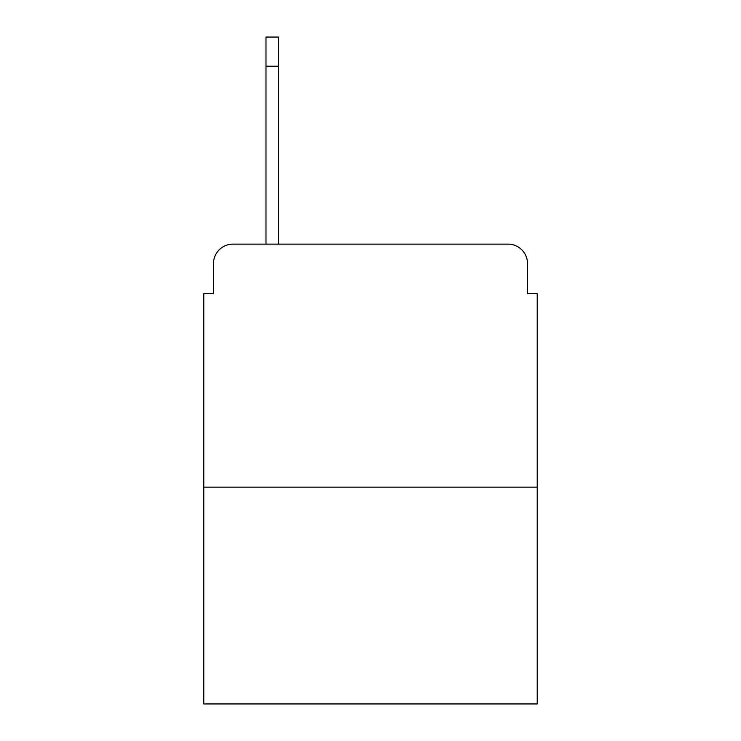 <?xml version="1.0" encoding="UTF-8"?>
<svg xmlns="http://www.w3.org/2000/svg" width="741" height="741" viewBox="0 0 741 741"><rect width="100%" height="100%" fill="white"/><g stroke="black" fill="none" stroke-linecap="round" stroke-linejoin="round"><path stroke-width="1.11" d="M213.501 263.564L213.501 293.695L213.501 263.564A19.442 19.442 0 0 1 232.943 244.122L265.991 244.122L265.991 37.05L278.635 37.05L278.635 244.122L294.668 244.122M537.225 487.161L203.775 487.161L203.775 703.95L537.225 703.95L537.225 293.695L527.499 293.695L527.499 263.564A19.442 19.442 0 0 0 508.057 244.122L232.943 244.122M203.775 487.161L203.775 293.695L213.501 293.695M446.332 244.122L508.057 244.122M527.499 293.695L527.499 263.564M278.635 66.218L265.991 66.218"/></g></svg>
